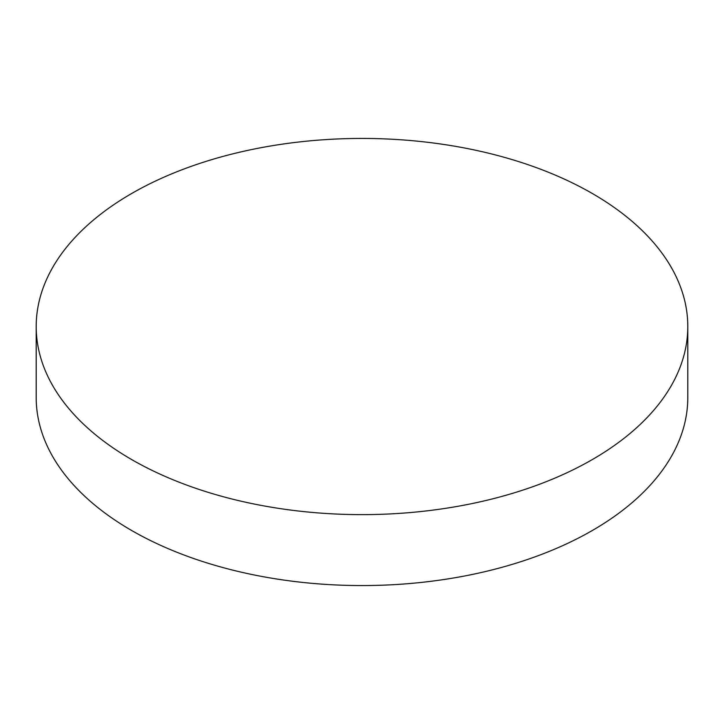 <?xml version="1.0" encoding="UTF-8"?>
<svg xmlns="http://www.w3.org/2000/svg" width="724" height="724" viewBox="0 0 724 724"><rect width="100%" height="100%" fill="white"/><g stroke="black" fill="none" stroke-linecap="round" stroke-linejoin="round"><path stroke-width="1.09" d="M36.2 326.533L36.2 397.467A325.8 188.095 0 0 0 131.623 530.475A325.8 188.095 0 0 0 486.682 571.245A325.8 188.095 0 0 0 687.8 397.467L687.8 326.533A325.8 188.095 0 0 0 592.377 193.525A325.8 188.095 0 0 0 237.318 152.755A325.8 188.095 0 0 0 36.2 326.533A325.8 188.095 0 0 0 131.623 459.541A325.8 188.095 0 0 0 486.682 500.311A325.8 188.095 0 0 0 687.8 326.533"/></g></svg>
